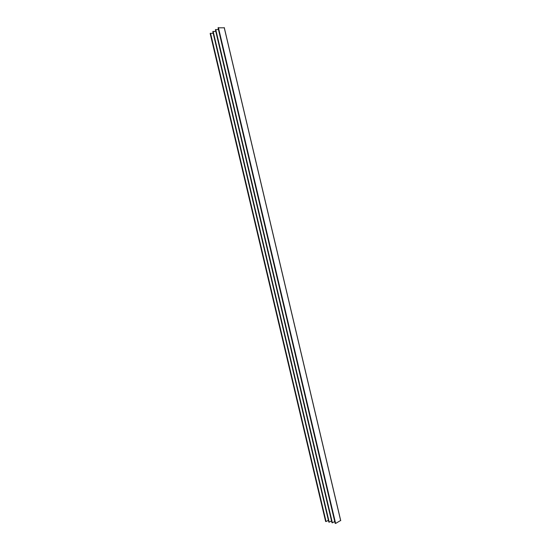 <?xml version="1.0" encoding="UTF-8"?>
<svg xmlns="http://www.w3.org/2000/svg" width="551" height="551" viewBox="0 0 551 551"><rect width="100%" height="100%" fill="white"/><g stroke="black" fill="none" stroke-linecap="round" stroke-linejoin="round"><path stroke-width="0.83" d="M210.523 33.212L326.061 521.556L325.627 521.473L210.158 33.473L213.175 33.225M326.061 521.556L328.382 520.309M213.113 31.352L329.202 522.176L328.809 522.1L212.789 31.586L215.792 31.373M329.202 522.176L331.544 520.909M215.73 29.478L332.37 522.809L331.971 522.727L215.4 29.713L218.437 29.499M332.37 522.809L334.732 521.522M218.41 27.55L335.621 523.45L335.173 523.36L218.038 27.819L224.353 27.819M335.621 523.45L340.711 520.419M340.683 520.681L224.216 27.612M340.732 520.654L224.271 27.619"/></g></svg>
